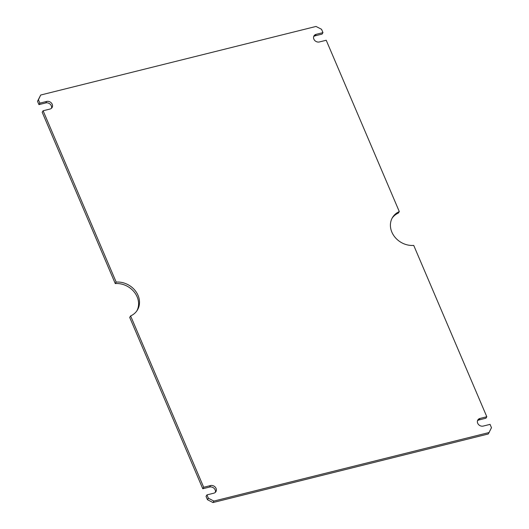 <?xml version="1.0" encoding="UTF-8"?>
<svg xmlns="http://www.w3.org/2000/svg" width="529" height="529" viewBox="0 0 529 529"><rect width="100%" height="100%" fill="white"/><g stroke="black" fill="none" stroke-linecap="round" stroke-linejoin="round"><path stroke-width="0.79" d="M486.806 416.746L479.975 418.452L479.062 419.933L485.893 418.227L486.806 416.746L413.731 245.416A19.811 16.835 31.7 0 1 394.376 236.456A19.811 16.835 31.7 0 1 392.584 217.373A19.811 16.835 31.7 0 1 399.296 211.58L398.383 213.061A19.811 16.835 31.7 0 0 392.148 218.127M51.498 108.247A4.404 3.743 31.7 0 0 50.162 104.16A4.404 3.743 31.7 0 0 45.772 102.924L38.941 104.623L37.519 101.29L40.707 95.022L316.011 26.45L321.546 29.287L322.968 32.626L322.055 34.107L315.218 35.807A4.404 3.743 31.7 0 0 313.657 36.633M116.182 282.102L43.107 110.773L42.194 112.254L115.269 283.584L116.182 282.102A19.811 16.835 31.7 0 1 135.536 291.062A19.811 16.835 31.7 0 1 137.328 310.153A19.811 16.835 31.7 0 1 130.617 315.939L203.698 487.269L210.529 485.569L209.616 487.044L202.779 488.75L203.698 487.269M136.852 310.873A19.811 16.835 31.7 0 0 134.32 292.147A19.811 16.835 31.7 0 0 115.269 283.584M130.617 315.939L129.704 317.42L202.779 488.75M215.343 492.367A4.404 3.743 31.7 0 0 214.007 488.28A4.404 3.743 31.7 0 0 209.616 487.044M207.454 499.713L208.373 498.232L206.945 494.893L206.032 496.374L207.454 499.713L212.989 502.55L488.293 433.978L491.481 427.71L490.059 424.377L483.228 426.076A4.404 3.743 31.7 0 1 478.481 424.476A4.404 3.743 31.7 0 1 477.852 419.953A4.404 3.743 31.7 0 1 479.975 418.452M479.062 419.933A4.404 3.743 31.7 0 0 477.502 420.753M399.296 211.58L326.221 40.25L319.384 41.956A4.404 3.743 31.7 0 1 314.636 40.349A4.404 3.743 31.7 0 1 314.014 35.827A4.404 3.743 31.7 0 1 316.13 34.325L315.218 35.807M208.373 498.232L213.901 501.069L489.206 432.497M206.945 494.893L213.782 493.193A4.404 3.743 31.7 0 0 215.898 491.692A4.404 3.743 31.7 0 0 215.277 487.169A4.404 3.743 31.7 0 0 210.529 485.569M43.107 110.773L49.938 109.067A4.404 3.743 31.7 0 0 52.06 107.566A4.404 3.743 31.7 0 0 51.432 103.049A4.404 3.743 31.7 0 0 46.684 101.442L45.772 102.924M40.707 95.022L38.432 99.809L39.854 103.148L46.684 101.442M322.968 32.626L316.13 34.325M212.989 502.55L213.901 501.069M38.941 104.623L39.854 103.148M37.519 101.29L38.432 99.809"/></g></svg>

